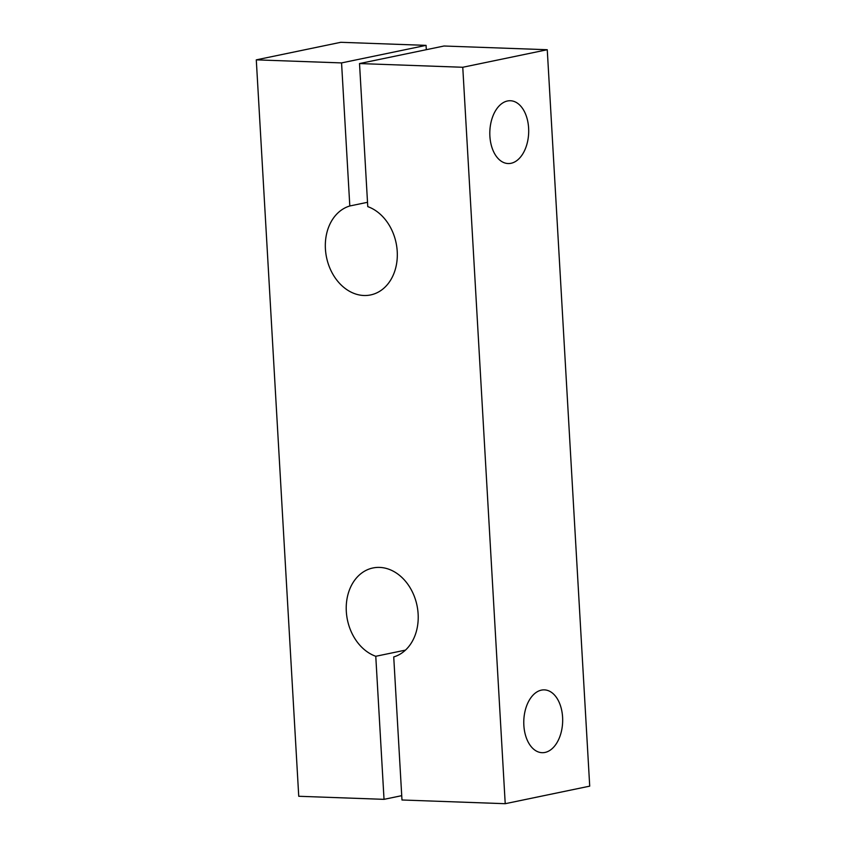 <?xml version="1.0" encoding="UTF-8"?>
<svg xmlns="http://www.w3.org/2000/svg" width="846" height="846" viewBox="0 0 846 846"><rect width="100%" height="100%" fill="white"/><g stroke="black" fill="none" stroke-linecap="round" stroke-linejoin="round"><path stroke-width="1.27" d="M375.772 656.285L384.031 799.343L298.744 796.276L256.285 59.855L341.562 62.911L349.81 205.98A45.716 35.521 78.3 0 0 326.852 258.834A45.716 35.521 78.3 0 0 370.611 294.937A45.716 35.521 78.3 0 0 397.292 252.922A45.716 35.521 78.3 0 0 367.767 206.625L359.518 63.556L462.762 67.268L505.221 803.7L401.977 799.988L393.728 656.93A45.716 35.521 78.3 0 0 416.687 604.065A45.716 35.521 78.3 0 0 372.927 567.973A45.716 35.521 78.3 0 0 346.247 609.987A45.716 35.521 78.3 0 0 375.772 656.285L405.477 650.119M401.734 795.663L384.031 799.343M359.518 63.556L444.023 46.012L547.256 49.724L589.715 786.146L505.221 803.7M256.285 59.855L340.779 42.3L426.067 45.367L426.31 49.692M367.513 202.3L349.81 205.98M547.256 49.724L462.762 67.268M489.887 136.164A31.429 19.426 92.1 0 0 508.129 163.542A31.429 19.426 92.1 0 0 528.665 132.833A31.429 19.426 92.1 0 0 510.381 100.737A31.429 19.426 92.1 0 0 489.887 136.164M523.854 725.308A31.429 19.426 92.1 0 0 542.096 752.686A31.429 19.426 92.1 0 0 562.643 721.976A31.429 19.426 92.1 0 0 544.348 689.871A31.429 19.426 92.1 0 0 523.854 725.308M426.067 45.367L341.562 62.911"/></g></svg>
